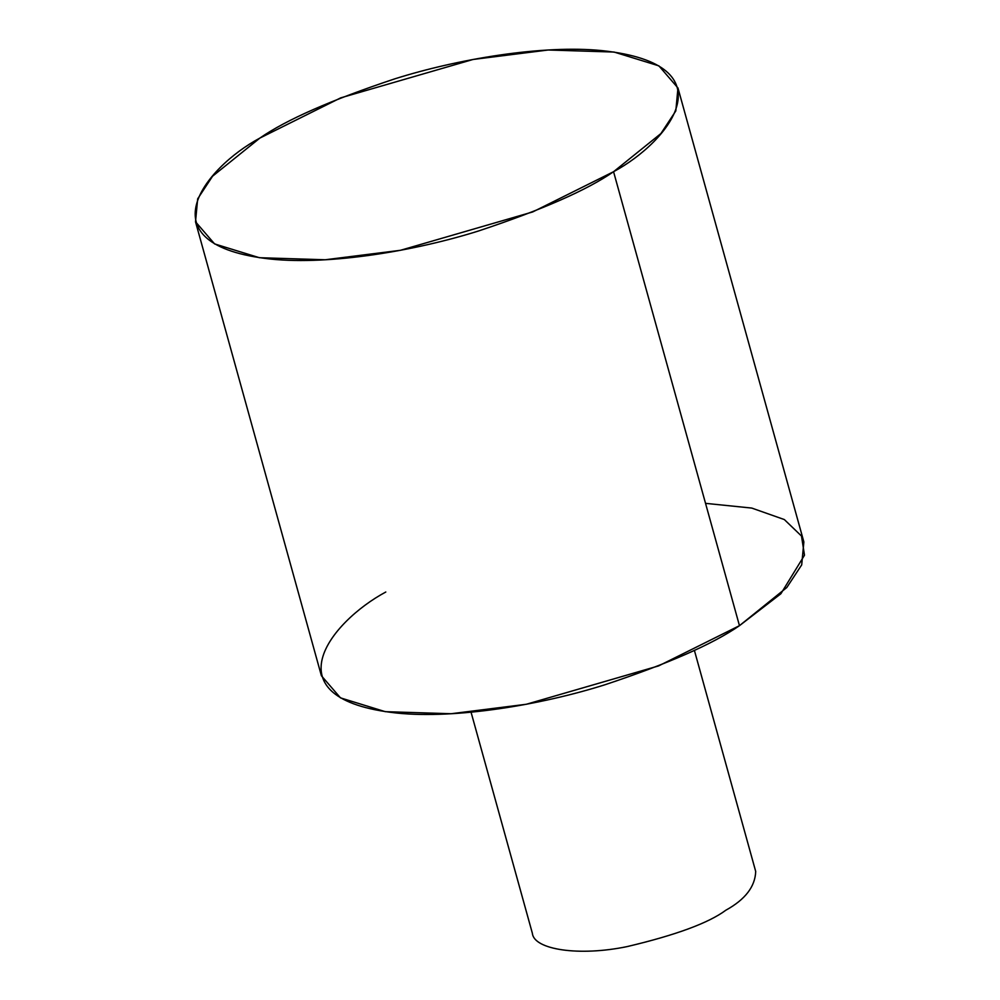 <?xml version="1.0" encoding="UTF-8"?>
<svg xmlns="http://www.w3.org/2000/svg" width="1000" height="1000" viewBox="0 0 1000 1000"><rect width="100%" height="100%" fill="white"/><g stroke="black" fill="none" stroke-linecap="round" stroke-linejoin="round"><path stroke-width="1.5" d="M694.362 650.275L755.7 871.438C755.188 886.575 745.25 899.5 725.888 910.188C708.688 922.975 675.8 935.1 627.225 946.575C578.938 956.625 533.913 949.625 532.388 933.363L471.062 712.212M705.537 503.35L751.775 508.075L784.338 519.562L801.5 536.05L804.488 555.212L780.875 593.763L739.463 625.675C713.037 644.013 668.112 663.737 604.712 684.837C542.013 704.638 456.375 719.2 397 713.075C268.375 699.2 330.25 621.825 385.8 592.013M195.512 221.788L321.4 675.75L340.487 697.875L385.3 711.675L451.15 713.725L526.3 704.275L658.637 665.888L739.463 625.675L613.562 171.713C669.125 141.9 731 64.538 602.375 50.663C543 44.538 457.362 59.088 394.663 78.888C331.25 99.987 286.337 119.712 259.913 138.05C204.35 167.862 142.475 245.238 271.1 259.113C330.475 265.238 416.112 250.688 478.825 230.888C542.225 209.775 587.137 190.05 613.562 171.713L532.737 211.925L400.4 250.312L325.25 259.762L259.4 257.712L214.587 243.912L195.512 221.788L197.675 198.837L212.562 176.213L259.913 138.05L340.737 97.85L473.075 59.462L548.225 50L614.075 52.05L658.888 65.862L677.962 87.987L675.812 110.925L660.913 133.55L613.562 171.713L739.463 625.675L786.8 587.513L801.7 564.888L803.863 541.95L677.962 87.987"/></g></svg>
